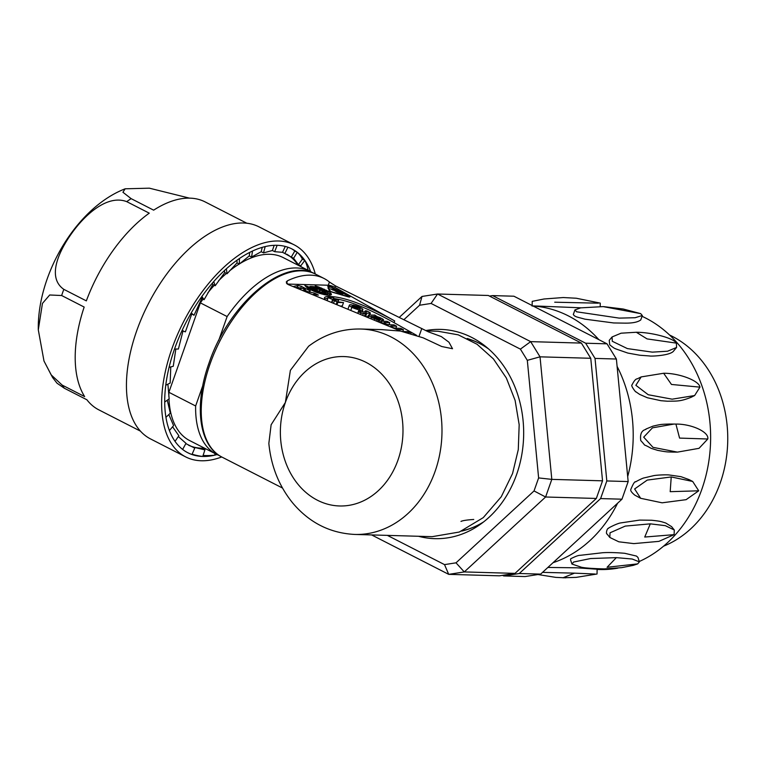 <?xml version="1.0" encoding="UTF-8"?>
<svg xmlns="http://www.w3.org/2000/svg" width="766" height="766" viewBox="0 0 766 766"><rect width="100%" height="100%" fill="white"/><g stroke="black" fill="none" stroke-linecap="round" stroke-linejoin="round"><path stroke-width="1.15" d="M203.009 299.171A102.759 54.74 117.1 0 0 200.376 302.876L227.119 316.559A102.759 54.74 -62.9 0 1 309.962 271.279L283.219 257.596A102.759 54.74 117.1 0 0 239.701 263.724M239.203 264.031A102.759 54.74 117.1 0 0 229.283 271.097M226.458 273.433A102.759 54.74 117.1 0 0 218.492 280.854M214.298 285.278A102.759 54.74 117.1 0 0 207.787 292.909M309.962 271.279A102.759 54.74 -62.9 0 1 312.662 272.84M219.22 455.511A102.759 54.74 -62.9 0 1 216.376 454.238A102.759 54.74 -62.9 0 1 195.636 405.98L168.884 392.297A102.759 54.74 117.1 0 0 168.893 396.855M168.97 398.971A102.759 54.74 117.1 0 0 189.633 440.565L216.376 454.238M168.884 392.297L200.376 302.876M195.636 405.98L202.789 385.652M218.655 340.592L227.119 316.559M462.674 530.666A98.086 80.459 -88.4 0 0 474.221 526.893M479.497 343.417A98.086 80.459 -88.4 0 0 468.15 338.974M285.373 402.466L290.381 370.332L308.612 346.232C324.229 334.436 341.579 328.691 360.652 329.016A102.759 84.298 91.6 0 1 435.117 471.329A102.759 84.298 91.6 0 1 354.744 534.438C330.079 533.184 309.426 522.738 292.804 503.099C279.035 486.142 271.049 466.245 268.847 443.399L271.126 424.757L285.373 402.466A74.733 61.309 91.6 0 1 365.957 362.318A74.733 61.309 91.6 0 1 397.985 460.069A74.733 61.309 91.6 0 1 317.402 500.217A74.733 61.309 91.6 0 1 285.373 402.466M402.868 331.506L409.705 331.707L411.218 332.482L406.641 332.348M410.873 333.488L411.218 332.482M336.647 301.488A2.949 0.613 19.4 0 0 339.079 302.015L343.503 302.58L337.825 302.417L337.394 301.794A4.031 0.843 -160.6 0 1 334.407 300.732A2.844 0.594 -160.6 0 1 332.99 299.697L332.664 299.372A3.696 0.766 -160.6 0 1 328.231 297.438A2.844 0.594 -160.6 0 1 328.097 297.151A2.844 0.594 -160.6 0 1 328.796 297.007L333.737 297.581L329.428 297.457L330.902 298.654A2.48 0.517 19.4 0 0 333.469 299.468L338.639 300.09L334.254 299.966L334.646 300.588A3.064 0.632 19.4 0 0 336.647 301.488M340.841 305.988L342.297 306.027L343.503 302.58M337.107 304.447L337.825 302.417M336.274 304.102L337.011 302.005M332.051 302.359L332.99 299.697M331.668 302.197L332.664 299.372M327.206 300.368L328.231 297.438M333.095 299.401L333.737 297.581M338.007 301.881L338.639 300.09M366.694 311.609L365.229 310.862L366.684 310.9A11.05 2.298 -160.6 0 1 369.978 312.662A2.738 0.575 -160.6 0 1 370.361 313.16A2.738 0.575 -160.6 0 1 369.93 313.304L364.673 313.15L366.502 314.089L361.006 313.064L358.392 311.724L360.872 311.791L358.67 310.67L362.088 311.829L366.569 311.954M364.865 311.906L365.229 310.862M369.336 314.998L369.93 313.304M366.445 316.684L367.814 316.722M365.698 316.377L366.502 314.089M364.635 315.918L365.286 314.05M362.778 315.142L363.486 313.131M360.595 314.223L361.006 313.064M357.904 313.103L358.392 311.724M357.827 313.064L358.67 310.67M389.233 326.412A4.299 0.89 -160.6 0 1 387.472 324.976A4.299 0.89 -160.6 0 1 387.539 324.889L387.117 324.679A5.228 1.082 -160.6 0 1 380.903 321.94L380.673 321.643A5.209 1.082 -160.6 0 1 380.683 321.5A5.209 1.082 -160.6 0 1 381.736 321.222L387.156 321.385L389.75 322.706L384.321 322.553A2.729 0.565 19.4 0 0 383.89 322.697A2.729 0.565 19.4 0 0 383.919 322.84A3.926 0.814 19.4 0 0 386.246 324.104L386.983 324.353A2.93 0.613 19.4 0 0 388.755 324.707A354.16 73.632 19.4 0 0 394.002 324.88L396.587 326.201L391.033 326.048A2.49 0.517 19.4 0 0 390.698 326.182A2.49 0.517 19.4 0 0 390.746 326.354A3.485 0.728 19.4 0 0 393.102 327.589A2.997 0.622 19.4 0 0 395.706 328.221L400.81 328.365L403.433 329.706L396.683 329.514M393.695 328.26L392.968 327.944M402.801 331.496L403.433 329.706M386.887 325.349L387.117 324.679M380.635 322.687L380.903 321.94M380.348 322.563L380.673 321.643M389.042 324.717L389.75 322.706M395.878 328.221L396.587 326.201M378.5 317.45A2.844 0.594 19.4 0 0 374.986 316.425L373.578 316.387L377.542 318.139A2.509 0.517 19.4 0 0 379.113 318.694A2.633 0.546 19.4 0 0 380.568 318.694L378.5 317.45L378.174 318.397M379.534 318.771L379.773 318.101M371.95 316.32L371.299 316.406L372.152 317.076L378.71 319.834A4.29 0.89 -160.6 0 1 377.236 319.575A4.749 0.986 -160.6 0 1 374.785 318.8A9.039 1.877 -160.6 0 1 371.529 317.354A10.255 2.135 -160.6 0 1 368.944 315.87L368.465 315.448A3.399 0.709 -160.6 0 1 368.36 315.171A3.399 0.709 -160.6 0 1 369.04 314.989L374.047 315.123A5.467 1.139 -160.6 0 1 374.794 315.056L377.131 316.626A6.559 1.36 -160.6 0 1 381.047 318.158L382.033 318.666A4.452 0.929 -160.6 0 1 383.498 319.901A3.82 0.795 -160.6 0 1 383.488 319.949A3.82 0.795 -160.6 0 1 379.955 319.546A6.578 1.369 -160.6 0 1 377.245 318.445L371.95 316.32L371.759 316.865M378.088 321.605L378.71 319.834M376.719 321.031L377.236 319.575M374.354 320.025L374.785 318.8M371.079 318.637L371.529 317.354M368.369 317.497L368.944 315.87M367.824 317.268L368.465 315.448M383.019 321.26L383.469 319.996M379.084 322.026L379.955 319.546M377.054 318.991L377.245 318.445M373.549 317.785L373.865 316.885M353.873 307.635A3.141 0.651 19.4 0 0 358.009 308.765L352.743 306.065A3.61 0.747 19.4 0 0 352.015 306.17A2.691 0.555 19.4 0 0 351.872 306.276A2.691 0.555 19.4 0 0 352.513 306.927L353.873 307.635M352.456 306.888L352.743 306.065M351.881 307.31A6.779 1.408 -160.6 0 1 349.373 305.174A6.779 1.408 -160.6 0 1 349.775 304.878A6.482 1.35 -160.6 0 1 351.259 304.763L359.934 308.775A3.016 0.622 19.4 0 0 360.317 308.621A3.016 0.622 19.4 0 0 359.876 308.066A5.477 1.139 19.4 0 0 356.669 306.524L352.944 304.983L357.061 306.122A7.459 1.551 -160.6 0 1 362.73 309.196A7.43 1.542 -160.6 0 1 362.883 309.732A7.43 1.542 -160.6 0 1 360.355 310.019A7.2 1.494 -160.6 0 1 351.881 307.31L350.876 310.163M359.627 308.784L359.876 308.066M356.372 307.377L356.669 306.524M355.453 306.907L355.692 306.209M354.84 306.591L355.031 306.055M352.753 305.529L352.944 304.983M360.087 310.805L360.355 310.019M349.373 305.174L348.157 308.621A6.779 1.408 19.4 0 0 348.271 309.081M314.127 294.431L314.587 293.129L308.545 291.846L308.267 292.641M308.976 292.928L309.225 292.2M313.237 294.651L318.426 295.092L314.587 293.129M315.86 296.021L313.351 294.307M304.849 291.252L305.385 289.74L302.675 290.371M299.343 289.031L302.551 288.284L305.385 289.74M308.545 291.846L310.297 290.936L301.364 286.369L297.936 285.44L293.186 286.561M301.574 288.514L297.332 287.164L295.666 287.556M308.478 292.038L305.174 290.352M307.673 288.303L308.133 286.637L304.868 285.584L307.712 288.332L317.363 292.717L325.33 294.9L329.265 295.312L331.276 294.776L330.998 293.397L328.499 291.406L318.848 287.02L315.171 285.881L315.889 286.867L322.036 289.05L327.551 292.286L327.647 293.751L325.617 293.914L316.166 291.501L310.785 288.993L308.191 286.819M307.578 288.236L308.133 286.637M308.238 288.629L308.66 287.451M309.186 289.165L309.531 288.188M310.479 289.845L310.785 288.993M312.078 290.611L312.356 289.835M313.926 291.396L314.175 290.687M315.927 292.181L316.166 291.501M318.005 292.928L318.244 292.239M320.064 293.589L320.322 292.871M322.026 294.134L322.295 293.378M323.798 294.565L324.085 293.732M325.272 294.881L325.617 293.914M326.421 295.063L326.823 293.924M327.149 295.169L327.647 293.751M327.36 295.197L328.049 293.407M315.831 286.781L316.061 286.12M318.599 287.729L318.848 287.02M321.347 288.772L321.596 288.045M323.922 289.941L324.2 289.155M326.201 291.243L326.536 290.295M327.982 292.871L328.499 291.406M330.424 295.169L329.409 294.182L330.012 292.459M329.409 294.182L328.04 293.234M330.395 295.121L330.998 293.397M331.209 294.814L331.429 294.182M318.034 291.808L319.058 291.319L317.086 290.314L316.722 291.348M318.244 291.884L318.206 291.3M318.465 291.961L318.426 291.367M318.886 292.095L318.646 291.444M319.298 292.219L319.068 291.568M319.709 292.334L319.489 291.693M320.111 292.449L319.901 291.798M323.827 291.463L324.162 290.515L319.393 290.381L320.303 291.903M321.701 292.191L320.217 292.143M324.324 292.545L324.889 290.946L324.162 290.515M325.33 292.976L325.809 291.607L324.889 290.946M326.029 293.215L326.393 292.2L325.809 291.607M323.769 292.306L325.962 293.244L326.393 292.2M321.481 292.804L321.969 291.406L323.913 291.463L324.056 292.047M317.086 290.314L314.022 290.228L322.371 293.014L322.993 293.119L321.969 291.406M312.681 287.451L314.405 288.332L312.298 288.275L312.968 286.551L309.569 286.829L311.819 289.117L312.155 288.064M314.07 289.28L314.405 288.332M312.298 288.275L311.973 289.184M313.955 288.112L314.175 287.499L316.77 288.064L314.51 286.857L314.28 287.509M316.032 287.863L316.224 287.317M315.563 289.318L315.898 288.38L314.175 287.499M319.432 289.433L319.757 288.485L315.898 288.38M319.527 289.433L319.757 288.485M320.092 289.452L319.843 288.523M320.648 289.471L320.351 288.715M321.203 289.481L320.839 288.916M311.819 289.117L321.797 289.328M309.646 287.317L309.914 286.541M310.096 287.882L310.623 286.388M311.963 288.227L311.053 288.121L311.657 286.398M311.053 288.121L310.383 288.112M314.51 286.857L312.968 286.551M335.135 290.257L334.302 290.228M333.411 288.983L335.249 289.931M330.72 288.906L333.239 290.199L336.437 290.285L333.488 288.782M332.999 290.075L330.797 288.696M333.794 290.209L333.076 289.864M332.492 289.165L333.909 289.893M334.416 289.902L332.559 288.954M341.387 294.364L341.626 293.694L340.736 294.029L341.454 294.403L343.178 293.732L338.495 292.89L341.626 293.694M339.223 292.344L335.642 291.157L339.338 292.018M340.525 292.382L336.935 290.85L334.799 290.86L337.327 292.286L340.525 292.382M332.042 292.124L330.06 290.908L328.691 286.8L331.563 287.365L348.386 295.973L349.105 296.576L347.505 296.634M328.308 287.911L328.691 286.8M347.572 296.452L332.099 291.942M347.668 296.681A2.805 0.584 19.4 0 0 349.957 296.873A2.805 0.584 19.4 0 0 348.913 295.992L332.08 287.384A2.805 0.584 19.4 0 0 329.39 286.417A2.805 0.584 19.4 0 0 327.838 286.407A2.805 0.584 19.4 0 0 327.848 286.541L329.217 290.649A2.805 0.584 19.4 0 0 332.205 292.172L347.668 296.681M287.221 284.062L328.298 285.239A4.673 0.967 -160.6 0 1 334.905 287.336L394.069 320.59C366.091 305.174 344.901 297.151 330.51 296.519C326.843 296.346 324.813 296.796 324.42 297.85L324.746 299.353M330.51 296.519L330.328 297.055M327.724 298.213L324.497 298.845M392.221 327.628L288.112 284.521L286.264 281.993L287.422 280.816A102.759 54.74 -62.9 0 1 324.047 278.479A102.759 54.74 -62.9 0 1 329.428 282.032L335.422 285.881L428.395 331.86L441.34 336.59L448.953 342.21L452.524 348.731L441.723 346.51L423.215 337.854L400.436 331.056L392.221 327.628M416.618 335.336L394.088 322.668C368.427 308.42 348.204 300.349 333.43 298.453M354.744 534.438L432.177 536.669L459.303 532.035L483.269 517.625L501.251 496.77L512.55 473.56L518.285 449.594L519.176 424.718L515.106 400.388L506.355 378.021L493.428 358.938L477.065 344.269L458.26 334.847L438.085 331.266L426.557 330.912M381.813 329.629L400.436 331.056M324.047 278.479L315.602 274.151A102.759 54.74 117.1 0 0 210.066 363.946A102.759 54.74 117.1 0 0 222.016 457.12L282.482 488.028M595.029 358.411L585.664 343.216L607.026 343.829L616.391 359.024L595.029 358.411L606.816 480.952L628.168 481.565L616.391 359.024M628.168 481.565L621.963 499.193L600.601 498.58L606.816 480.952M519.281 573.504L540.643 574.117L525.074 576.559L503.712 575.936L519.281 573.504L600.601 498.58M540.643 574.117L621.963 499.193M502.525 575.333L503.712 575.936M607.026 343.829L513.919 296.212L492.567 295.599L489.474 296.078M585.664 343.216L492.567 295.599M603.78 306.639L623.227 309.024L640.663 313.629L603.187 306.611L580.676 307.865L574.931 309.914L573.389 314.319M640.663 313.629L642.32 315.515L635.1 317.727L619.187 318.11L576.587 311.791L574.931 309.914M640.788 319.92C637.848 322.16 632.563 323.233 624.922 323.137L613.671 322.955L584.889 319.163C577.947 317.134 574.423 316.98 573.294 314.28M636.316 332.262C651.818 332.272 673.841 338.246 676.368 343.12L647.078 338.907L636.316 332.262L621.082 333.191L612.072 336.954L609.43 340.123M676.368 343.12L676.589 347.448L667.579 351.211L652.345 352.14L627.344 348.578L612.293 341.282L612.072 336.954M676.589 347.448L673.754 350.847C670.662 355.75 650.181 356.429 649.645 355.96L639.926 355.252L627.833 353.069L615.538 348.798C615.002 348.233 615.596 349.622 609.717 344.777L609.238 340.343M663.653 373.262C679.318 373.138 699.272 380.779 699.942 387.146L671.466 384.455L663.653 373.262L641.171 376.91L637.36 378.806C635.78 378.806 634.009 380.846 632.027 384.905C630.361 385.528 636.594 393.312 635.694 391.665L639.658 394.404L647.394 397.755L660.962 400.704L667.406 401.221C676.943 401.03 679.835 401.681 690.731 397.449M699.942 387.146L694.628 395.543L672.146 399.182L648.247 394.739L635.866 385.308L641.171 376.91M675.909 424.077C691.775 423.904 709.297 432.11 707.784 439.004L679.576 438.095L675.909 424.077L669.628 424.029M707.784 439.004L699.032 448.33L677.422 452.122L652.977 447.334L643.708 437.166L652.46 427.84L674.07 424.048M677.422 452.122L672.969 452.103C667.234 451.835 668.23 452.333 657.659 450.36L651.177 448.349C640.51 442.241 647.979 448.34 640.769 440.594C639.131 428.654 646.983 429.965 645.91 429.065L652.938 426.155C661.843 424.077 661.077 424.374 669.599 424.029M671.227 476.95L692.684 481.46L698.716 490.805L670.193 491.676L671.227 476.95L647.241 480.09L634.631 488.957L640.663 498.302L634.794 495.142C631.644 492.509 630.313 490.613 630.801 489.474C633.233 483.595 634.89 481.058 635.78 481.843C634.459 482.36 642.31 478.137 644.11 477.907L653.455 475.705C656.031 475.073 665.51 474.633 668.938 474.939L680.974 476.672L689.094 479.621M698.716 490.805L686.106 499.671L662.121 502.812L640.663 498.302M650.305 523.848L665.319 525.658L674.31 530.005L674.099 534.649L644.733 537.043L650.305 523.848L625.238 526.098L610.023 532.81L609.822 537.454L607.065 534.026C605.6 533.825 607.103 527.985 608.52 528.348C607.084 528.53 617.453 523.226 620.776 522.91L639.658 520.095L651.531 520.238C661.393 521.282 661.192 521.656 665.75 523.015L671.6 526.654M674.099 534.649L658.884 541.37L633.817 543.611L618.813 541.801L609.822 537.454M616.352 557.638L632.18 559.017L639.39 561.871L637.705 563.881L607.084 567.28L616.352 557.638L590.567 558.538L573.629 562.033L571.934 564.044L570.488 559.63M637.705 563.881L633.223 565.385M633.204 565.385L621.705 567.644L604.326 568.908C593.037 568.602 585.415 568.056 581.471 567.261L571.934 564.044M570.546 559.812L570.699 558.787C575.419 556.375 578.589 555.226 580.188 555.321L602.689 552.726C608.453 552.343 615.816 552.535 624.759 553.301L636.45 556.059L637.954 557.437L639.39 561.871M547.882 567.443L576.951 567.807L597.107 569.234L597.04 574.002L576.204 577.373L562.962 577.784L574.51 573.15L595.058 574.031M542.548 572.365L574.51 573.15M473.742 519.463C466.925 519.923 462.674 520.574 460.979 521.416M533.069 306.007A130.775 107.288 91.6 0 1 598.849 339.644M617.099 366.378A130.775 107.288 91.6 0 1 627.689 476.548M617.587 503.224A130.775 107.288 91.6 0 1 553.042 562.694M663.538 546.187A112.095 91.958 -88.4 0 0 727.7 442.375A112.095 91.958 -88.4 0 0 669.608 335.039M642.042 316.301A130.775 107.288 91.6 0 1 710.628 439.1A130.775 107.288 91.6 0 1 639.265 561.497M617.846 568.142A130.775 107.288 91.6 0 1 599.577 569.521L597.107 569.444M581.135 307.808L536.918 306.046M600.218 306.563L600.238 303.116L576.281 298.233L563.259 297.534L544.052 298.989L532.217 301.354L532.131 306.122M598.265 303.173L554.728 302.206M399.479 317.191L421.989 296.452L437.558 294.01L488.296 295.475L581.394 343.091L590.758 358.287L602.536 480.828L596.331 498.455L515.011 573.38L499.442 575.821L448.713 574.356L371.625 534.927M515.011 573.38L464.282 571.924L448.713 574.356L444.519 564.619L456.009 562.828L534.036 490.939L538.622 477.927L527.314 360.346L520.401 349.133L431.076 303.441L437.558 294.01L530.666 341.636L540.03 356.832L551.807 479.372L545.603 497L464.282 571.924L456.009 562.828M596.331 498.455L545.603 497L534.036 490.939M602.536 480.828L551.807 479.372L538.622 477.927M590.758 358.287L540.03 356.832L527.314 360.346M520.401 349.133L530.666 341.636L581.394 343.091M421.989 296.452L419.586 305.241L404.094 319.508M387.357 535.377L444.519 564.619M431.076 303.441L419.586 305.241M418.495 536.277A104.674 85.869 -88.4 0 0 480.043 524.557A104.674 85.869 -88.4 0 0 485.175 346.088A104.674 85.869 -88.4 0 0 425.877 330.558M461.668 531.097A98.555 80.842 -88.4 0 0 483.624 521.905M488.593 348.942A98.555 80.842 -88.4 0 0 467.183 338.495M286.704 254.178A107.422 57.23 -62.9 0 1 298.079 265.199M204.493 448.158A107.422 57.23 -62.9 0 1 188.58 445.238M246.796 223.222L205.144 201.918A116.767 62.209 117.1 0 0 153.65 210.162L131.13 198.643L122.924 192.247L125.155 188.8L149.36 188.177L189.489 198.135M149.255 213.159A116.767 62.209 117.1 0 0 86.338 300.875L63.817 289.347C46.343 277.215 59.451 250.377 71.784 233.247C83.666 216.433 106.531 193.961 126.725 201.64L149.255 213.159M84.164 307.051A116.767 62.209 117.1 0 0 84.653 396.587L62.132 385.068L51.169 374.88L43.988 361.025L38.3 329.84L42.446 303.403L49.694 294.987L61.644 295.523L84.164 307.051M315.305 274.008A119.103 63.454 117.1 0 0 294.182 244.842L258.994 226.841A119.103 63.454 117.1 0 0 156.245 289.701A119.103 63.454 117.1 0 0 137.2 427.064A119.103 63.454 117.1 0 0 150.519 438.918L185.707 456.919A119.103 63.454 117.1 0 0 221.719 456.967M294.182 244.842A119.103 63.454 117.1 0 0 191.433 307.702A119.103 63.454 117.1 0 0 172.388 445.065A119.103 63.454 117.1 0 0 185.707 456.919M217.056 454.573A114.431 60.964 -62.9 0 1 214.691 455.176A114.431 60.964 -62.9 0 1 202.77 456.459A114.431 60.964 -62.9 0 1 191.969 454.525A114.431 60.964 -62.9 0 1 187.833 452.754A114.431 60.964 -62.9 0 1 182.634 449.441A114.431 60.964 -62.9 0 1 175.041 441.369A114.431 60.964 -62.9 0 1 169.42 430.549A114.431 60.964 -62.9 0 1 165.935 417.298A114.431 60.964 -62.9 0 1 164.709 402.035A114.431 60.964 -62.9 0 1 165.762 385.221A114.431 60.964 -62.9 0 1 169.075 367.354A114.431 60.964 -62.9 0 1 174.533 348.999A114.431 60.964 -62.9 0 1 181.982 330.692A114.431 60.964 -62.9 0 1 191.194 312.997A114.431 60.964 -62.9 0 1 201.889 296.461A114.431 60.964 -62.9 0 1 213.733 281.572A114.431 60.964 -62.9 0 1 226.382 268.789A114.431 60.964 -62.9 0 1 239.442 258.506A114.431 60.964 -62.9 0 1 252.512 251.028A114.431 60.964 -62.9 0 1 265.199 246.575A114.431 60.964 -62.9 0 1 277.129 245.302A114.431 60.964 -62.9 0 1 287.92 247.236A114.431 60.964 -62.9 0 1 292.057 248.998A114.431 60.964 -62.9 0 1 297.256 252.311A114.431 60.964 -62.9 0 1 304.849 260.383A114.431 60.964 -62.9 0 1 310.479 271.212A114.431 60.964 -62.9 0 1 310.632 271.624M178.315 436.553L185.994 443.332L182.634 449.441M187.383 452.524A117.533 77.845 115.8 0 0 191.969 454.525L194.756 448.1L185.841 443.61M206.188 449.029L202.578 448.732L204.895 449.91L192.448 446.913L194.756 448.1M192.122 454.181A117.533 77.883 118 0 0 202.77 456.459L204.895 449.91M203.095 455.444A117.533 77.433 120.1 0 0 214.691 455.176L215.045 453.558M310.546 271.576A117.533 48.679 123.1 0 0 310.479 271.212L307.817 270.178M308.009 269.948A117.533 47.243 121.5 0 0 304.849 260.383L302.388 259.128L298.414 264.672L300.732 265.85L304.849 260.383M300.732 265.85L301.182 266.779M302.388 259.128A117.533 46.238 119.8 0 0 297.256 252.311L294.795 251.056L291.281 257.089L293.598 258.266L297.256 252.311M293.598 258.266L298.414 264.672M294.795 251.056A117.533 45.721 118.1 0 0 291.463 248.701M285.249 246.422L282.52 252.32L284.837 253.498L287.92 247.236M284.837 253.498L291.281 257.089M274.209 245.321L272.39 250.501L274.697 251.688L277.129 245.302M274.697 251.688L282.52 252.32M262.25 247.351L261.196 251.708L263.504 252.885L265.199 246.575M263.504 252.885L272.39 250.511M249.716 252.387L249.276 255.882L251.593 257.06L252.512 251.028M251.593 257.06L261.196 251.708M236.991 260.22L237.01 262.901L239.318 264.088L239.442 258.506M239.318 264.088L249.276 255.882M224.419 270.58L224.744 272.562L227.062 273.74L226.382 268.789M227.062 273.74L237.01 262.901M212.345 283.161L212.881 284.559L215.189 285.737L213.733 281.572M215.189 285.737L224.744 272.562M201.085 297.581L204.062 299.717L201.889 296.461M204.062 299.717L212.881 284.559M190.935 313.447L194.028 315.247L191.194 312.997M194.028 315.247L201.755 298.529M191.72 314.06L185.382 331.85L181.982 330.692M183.074 330.673L178.392 349.037L174.533 348.999M175.845 349.009L173.26 366.272L169.075 367.354M170.78 366.914L170.157 383.038L165.762 385.221M167.898 384.159L169.162 398.827L164.709 402.035M167.256 400.197L170.32 413.161L165.935 417.298M168.846 414.55L173.585 425.59L169.42 430.549M172.589 426.777L178.861 435.749L175.041 441.369M43.988 361.035L52.615 377.552L57.038 383.22L64.354 388.247L86.884 399.766A116.767 62.209 117.1 0 0 98.795 409.839L140.446 431.143M333.603 303.001L334.407 300.732M374.986 316.425L374.813 316.913M297.332 287.164L297.936 285.44M300.76 288.093L301.364 286.369M287.422 280.816L286.522 283.382M329.428 282.032L328.298 285.239M335.422 285.881L334.905 287.336M394.088 322.668L394.691 320.944L394.069 320.59M421.798 328.48L419.069 336.226M62.132 385.068A116.767 62.209 117.1 0 0 63.214 386.696A116.767 62.209 117.1 0 0 64.354 388.247M63.817 289.347A116.767 62.209 117.1 0 0 61.644 295.523M131.13 198.643A116.767 62.209 117.1 0 0 126.725 201.64M326.996 300.282L328.097 297.151M369.71 315.008L370.361 313.16M387.28 325.521L387.472 324.976M380.309 322.553L380.683 321.5M367.651 317.191L368.36 315.171M383.029 321.26L383.488 319.949M362.146 311.829L362.883 309.732M328.681 286.704L328.068 288.428M382.014 329.629L360.652 329.016M222.016 457.12C198.662 445.755 193.884 404.994 209.022 363.065C228.68 304.112 284.042 256.064 315.602 274.151M642.32 315.515L640.769 319.91M694.628 395.543L690.817 397.449M692.684 481.46L688.883 479.516M674.31 530.005L671.543 526.577M537.952 574.538L555.829 577.382L565.72 577.823M536.956 306.055L532.935 305.931M38.3 329.84C37.151 274.793 75.997 207.797 125.155 188.8"/></g></svg>
